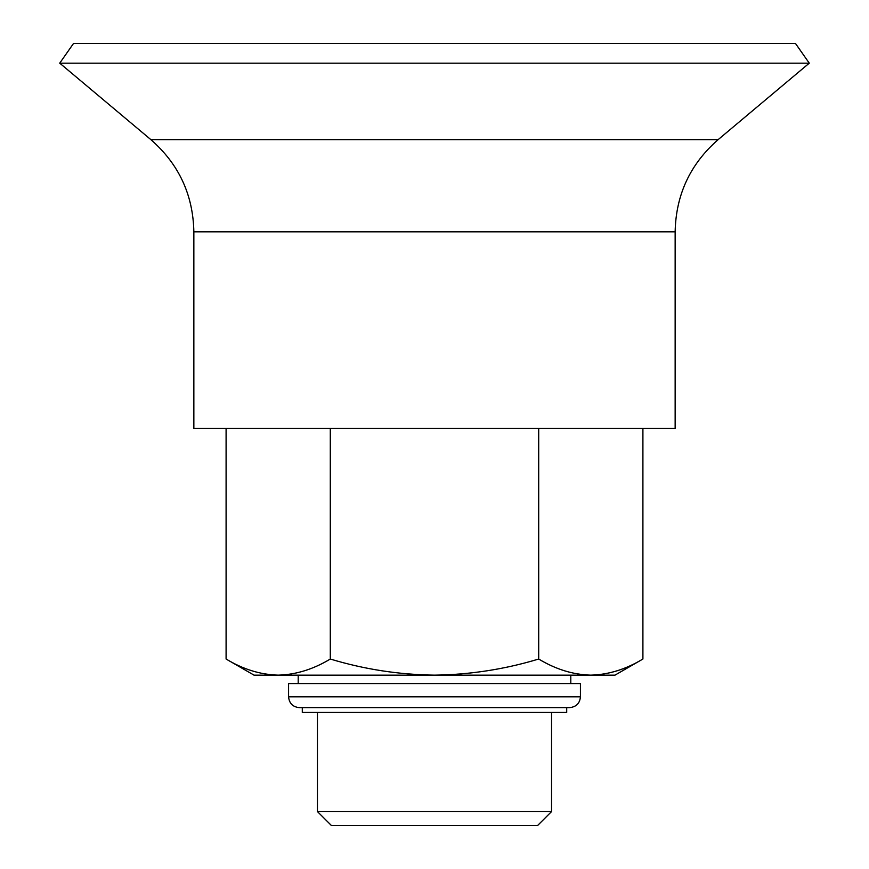 <?xml version="1.0" encoding="UTF-8"?>
<svg xmlns="http://www.w3.org/2000/svg" width="869" height="869" viewBox="0 0 869 869"><rect width="100%" height="100%" fill="white"/><g stroke="black" fill="none" stroke-linecap="round" stroke-linejoin="round"><path stroke-width="1.3" d="M590.801 675.148L278.199 675.148C260.472 674.692 243.103 669.326 226.092 659.028L254.02 675.148L278.199 675.148C295.905 674.681 313.274 669.304 330.296 659.028C364.165 669.304 398.893 674.67 434.5 675.148C470.118 674.67 504.846 669.293 538.704 659.028C555.715 669.326 573.084 674.692 590.801 675.148C608.517 674.681 625.876 669.304 642.908 659.028C625.897 669.326 608.528 674.692 590.801 675.148L614.98 675.148L642.908 659.028L642.908 428.482M73.528 43.45L795.472 43.45L809.267 63.165L59.733 63.165L73.528 43.45M193.852 231.817L675.148 231.817L675.148 428.482L193.852 428.482L193.852 231.817C193.114 194.754 178.797 164.024 150.869 139.637L59.733 63.165M302.293 707.638L302.293 712.45L566.707 712.45L566.707 707.638M298.197 683.566L298.197 675.148M288.573 683.566L580.427 683.566L580.427 696.808C579.851 703.325 576.234 706.931 569.597 707.638L299.403 707.638C292.82 706.997 289.214 703.379 288.573 696.808L288.573 683.566M226.092 659.028L226.092 428.482M330.296 659.028L330.296 428.482M538.704 659.028L538.704 428.482M551.554 811.57L537.563 825.55L331.437 825.55L317.446 811.57L551.554 811.57L551.554 712.45M317.446 811.57L317.446 712.45M150.869 139.637L718.131 139.637L809.267 63.165M288.573 696.808L580.427 696.808M718.131 139.637C690.214 164.024 675.886 194.754 675.148 231.817M570.803 683.566L570.803 675.148"/></g></svg>

